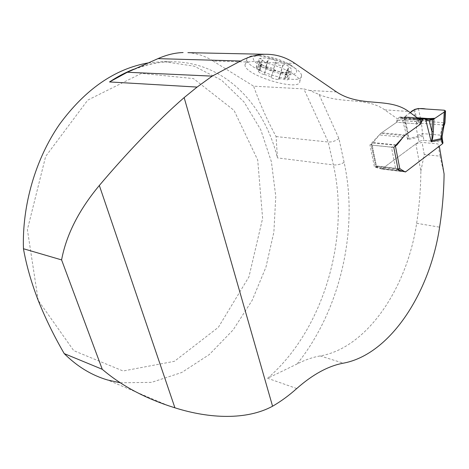 <?xml version="1.0" encoding="UTF-8"?>
<svg xmlns="http://www.w3.org/2000/svg" width="469" height="469" viewBox="0 0 469 469"><rect width="100%" height="100%" fill="white"/><g stroke="black" fill="none" stroke-linecap="round" stroke-linejoin="round"><path stroke-width="0.35" stroke-dasharray="2.35 1.76" d="M405.486 171.959L381.842 169.033L415.892 143.883L420.869 171.15C420.74 188.561 419.327 205.944 416.636 223.297C407.11 287.773 367.215 347.939 320.198 355.936C312.717 357.214 305.014 359.899 297.07 363.991C340.4 310.214 358.838 229.282 344.117 162.362L338.894 138.466L319.072 94.486L309.552 90.435L303.812 88.899L253.606 86.173L213.008 60.999L247.79 62.019C245.885 62.647 244.959 63.62 244.994 64.939C244.39 75.48 301.192 92.375 299.814 81.19C300.277 75.955 280.257 65.56 263.232 62.477L294.954 63.415M120.281 382.786L151.54 382.37L181.749 372.497L209.344 354.517L233.116 329.936L252.187 300.312L265.929 267.183L273.884 232.055L275.766 196.423L271.399 161.793L260.758 129.755L244.009 101.978L221.573 80.205L194.242 66.188L163.265 61.539L148.087 62.928M38.206 300.389L27.384 229.669L45.651 156.406L87.762 100.102L141.462 73.375L193.48 78.581L234.013 110.362L257.71 159.999L262.617 218.366L248.939 276.88L218.39 327.28L174.433 361.3L123.107 370.997L73.739 350.642L38.206 300.389M133.941 69.131C146.287 64.394 158.481 61.937 170.528 61.767C223.52 60.947 264.364 103.731 277.413 157.895L276.106 136.579C267.271 120.316 259.767 103.514 253.606 86.173M213.008 60.999C205.41 56.098 197.039 53.314 187.899 52.657M276.106 136.579L328.241 142.013L333.377 164.918L277.413 157.895M319.072 94.486C341.854 104.329 366.43 96.807 384.68 109.828L397.038 118.575L420.81 120.392M381.842 169.033L374.45 167.023L369.941 144.962L380.693 133.43L396.739 122.239L397.038 118.575M296.748 388.531L267.611 378.272L297.07 363.991M420.869 171.15L424.252 154.506L440.045 156.183L444.09 173.97M338.894 138.466C335.74 140.958 332.193 142.136 328.241 142.013L303.812 88.899M398.169 169.93L374.45 167.023M393.819 147.418L369.941 144.962M404.536 135.611L380.693 133.43M403.745 118.774L400.538 117.109L399.447 117.227L398.838 117.655L396.739 122.239L420.488 124.133L396.739 122.239L381.602 132.803L379.28 134.99L373.066 142.588L371.043 144.423L375.552 166.554L376.115 165.973L371.583 143.719M415.892 143.883L422.082 142.412L437.94 143.93L439.324 146.176M424.252 154.506L422.082 142.412M440.045 156.183L437.94 143.93M247.79 62.019L254.11 61.404L263.232 62.477M264.035 74.501C261.655 74.038 259.75 73.006 258.319 71.399L259.914 70.719L256.138 67.442C256.695 66.446 257.968 66.299 259.943 67.008L260.131 67.085C263.009 67.899 264.926 67.987 265.882 67.36L265.665 66.997C265.431 66.158 273.691 68.269 273.533 69.013L273.556 69.148C275.344 70.473 277.748 71.452 280.755 72.091L280.908 72.097C283.335 72.554 285.252 73.604 286.653 75.245L284.923 76.001L288.488 79.103C287.872 80.088 286.559 80.222 284.554 79.513L284.366 79.443C281.506 78.64 279.6 78.528 278.645 79.114L278.844 79.443C279.055 80.234 271.059 78.171 271.211 77.479L271.193 77.35C269.441 76.084 267.107 75.134 264.188 74.507L266.269 67.624L260.776 63.837L261.262 64.335L259.017 71.253M261.262 64.335L259.902 61.715L257.669 68.58M271.234 77.42L273.374 70.59C271.223 70.649 268.889 69.693 266.386 67.735L266.269 67.624M273.45 70.555L277.894 71.276L281.154 72.273L280.79 72.443C281.136 73.023 282.848 73.111 285.938 72.707L290.569 71.757L290.991 71.27L289.232 71.182C287.544 71.317 286.741 70.942 286.829 70.057L289.133 67.518L287.796 65.754C286.495 64.652 284.959 64.411 283.182 65.027L282.995 65.127C279.506 65.912 277.115 64.927 275.807 62.172L275.866 61.797C275.233 60.384 273.896 59.51 271.856 59.194C270.091 58.637 268.825 58.777 268.057 59.616L268.098 60.524C266.838 62.477 264.932 62.354 262.382 60.167L262.23 59.985C260.799 58.607 259.767 58.232 259.128 58.86L258.706 59.563L259.902 61.715M259.75 61.527L257.481 68.497M262.23 59.985L259.943 67.008M268.121 60.143L265.829 67.214M275.801 61.99L273.515 69.072M283.182 65.027L280.908 72.097M288.165 68.38L285.908 75.415M289.449 71.153L287.216 78.13M286.776 72.595L284.554 79.513M280.908 72.367L278.692 79.243M255.986 55.705C249.924 55.653 246.864 56.878 246.811 59.387C246.137 70.133 302.898 86.994 301.59 75.597C301.338 72.906 297.938 69.717 291.39 66.029C279.635 59.985 268.004 56.55 256.49 55.717L255.986 55.705M260.383 55.647C245.099 55.225 256.273 66.809 275.397 72.22C294.579 78.03 304.715 72.619 288.746 63.913C279.342 59.071 270.027 56.321 260.793 55.659L260.383 55.647M262.388 64.939C266.621 67.624 271.791 69.734 277.894 71.276C282.18 72.302 285.662 72.666 288.335 72.373L290.569 71.757C292.592 70.502 291.671 68.497 287.796 65.754C283.534 62.981 278.223 60.794 271.856 59.194C265.595 57.769 261.35 57.658 259.128 58.86C257.434 60.126 258.308 62.008 261.737 64.499L262.388 64.939M442.238 138.513L440.596 137.81L441.311 142.025L423.958 140.395L422.505 133.577L421.262 120.973L420.845 120.058L417.134 120.961L416.449 124.848L416.46 129.262L419.028 141.574L382.258 168.723L381.186 168.811L376.115 165.973L399.823 168.852M414.678 109.4L417.134 120.961L419.362 122.597L421.531 123.259L442.672 124.93L443.422 122.679L444.313 124.555L444.559 124.314M418.401 108.509L420.845 120.058M444.26 110.221L443.422 122.679L421.262 120.973L419.362 122.597M413.834 110.004L416.63 123.13L421.443 123.963M444.97 122.485L443.703 121.799M410.252 112.683L404.735 116.804L403.868 118.716L406.717 129.602C407.713 134.034 408.124 136.884 407.954 138.15L407.684 139.58L408.235 138.408C408.599 136.907 408.294 133.835 407.327 129.192L404.735 116.804L417.164 117.731L406.559 116.939C403 116.693 409.226 114.043 410.252 112.683M398.075 169.461L395.824 169.643L391.445 147.102L394.54 146.627M391.445 147.102L372.187 145.12L376.701 167.298L395.824 169.643M376.701 167.298L375.552 166.554M372.187 145.12L371.043 144.423M424.562 119.038L404.184 117.508L406.717 129.602L407.327 129.192M441.311 142.025L442.953 142.74M419.028 141.574L421.836 140.466L423.958 140.395M423.22 136.245L407.684 139.58L401.962 117.825L425.688 119.613M444.313 124.555L442.672 124.93L442.373 125.628L440.391 135.154L442.097 136.274M407.954 138.15L408.235 138.408L417.938 136.438L422.856 134.744M417.586 135.277L422.505 133.577L440.391 135.154L440.438 136.309L442.144 137.429M442.373 125.628L443.979 125.762M421.842 140.507L421.484 140.583M309.552 90.435L336.537 91.936M267.611 378.272C323.241 330.422 350.185 238.457 333.377 164.918C337.311 165.176 340.887 164.32 344.117 162.362M320.198 355.936L343.355 363.17M416.636 223.297L439.611 227.16M384.68 109.828L408.616 111.487M261.374 64.446L259.164 71.259M273.374 70.59L271.193 77.35M266.386 67.735L264.188 74.507M262.382 60.167L260.131 67.085M268.116 60.325L265.859 67.284M275.807 62.172L273.556 69.148M282.995 65.127L280.755 72.091M287.978 68.486L285.756 75.409M289.232 71.182L287.028 78.053M286.553 72.625L284.366 79.443M280.843 72.402L278.662 79.179M440.438 136.309L440.596 137.81M424.281 118.892L400.538 117.109M418.43 118.657L399.447 117.227M419.163 119.19L398.838 117.655M420.681 121.893L397.7 120.099M420.675 121.987L397.689 120.193M405.439 134.961L381.602 132.803M403.094 137.206L379.28 134.99M396.106 144.898L373.066 142.588M395.772 145.267L372.691 142.945M427.857 120.539L403.868 118.716M381.186 168.811L404.571 171.707M382.258 168.723L405.896 171.642M376.841 166.12L399.652 168.893M375.669 166.237L399.119 169.098M123.071 74.583C139.223 66.24 155.04 61.967 170.528 61.767L163.265 61.539M168.529 405.744L107.677 380.013M258.319 71.399L260.776 63.837M259.914 70.719L261.831 64.81M265.882 67.36L268.098 60.524M256.138 67.442L258.706 59.563M265.665 66.997L268.057 59.616M273.533 69.013L275.866 61.797M284.923 76.001L286.829 70.057M286.653 75.245L289.133 67.518M278.645 79.114L280.79 72.443M288.488 79.103L290.991 71.27M278.844 79.443L281.154 72.273M271.211 77.479L273.468 70.491M246.811 59.387L244.994 64.939M301.59 75.597L299.814 81.19M260.793 55.659L256.49 55.717M288.746 63.913L291.39 66.029M285.938 72.707L288.335 72.373M418.008 118.346L400.121 117.01M428.426 120.662L403.621 118.768M405.234 171.871L381.59 168.946M400.057 168.84L376.349 165.956"/><path stroke-width="0.7" d="M187.899 52.657L264.891 54.275C275.778 54.087 285.803 57.13 294.954 63.415L336.537 91.936C360.907 108.017 388.725 96.749 408.616 111.487L420.81 120.392L420.488 124.133L422.598 119.448L423.202 119.015L424.281 118.892L428.613 120.674L432.559 119.636L424.562 119.038M394.54 146.627L396.932 144.98L403.129 137.206L405.439 134.961L420.488 124.133L404.536 135.611L393.819 147.418L398.169 169.93L405.486 171.959L439.324 146.176L444.09 173.97C443.867 191.727 442.373 209.455 439.611 227.16C429.839 292.914 390.091 354.552 343.355 363.17C328.312 365.931 312.776 374.385 296.748 388.531C289.092 395.414 281.031 401.317 272.571 406.23L184.147 97.599L197.086 87.076L212.176 76.136L240.55 61.005C248.623 56.749 256.742 54.504 264.891 54.275M184.147 97.599C156.423 121.629 124.602 155.515 99.334 185.466C78.88 210.001 66.305 234.817 61.591 259.902L23.45 248.74C22.037 205.152 35.621 158.897 59.516 124.355C85.229 89.339 114.753 68.861 148.087 62.928M120.281 382.786L107.677 380.013C91.772 375.382 77.285 366.582 64.218 353.603L102.26 369.296C120.334 384.75 142.429 396.897 168.529 405.744L174.919 407.813C209.754 418.858 246.817 420.177 272.571 406.23M64.218 353.603C54.011 335.992 45.341 318.252 38.206 300.389C31.347 282.655 26.428 265.442 23.45 248.74M183.086 52.557C175.089 52.768 166.724 54.791 157.983 58.637L127.334 72.244L109.529 81.94C117.514 76.623 125.651 72.355 133.941 69.131M127.334 72.244L212.176 76.136M61.591 259.902L102.26 369.296M444.231 112.068L445.538 110.954L444.26 110.221L418.401 108.509L414.678 109.4L410.252 112.683C412.937 109.048 419.937 107.747 425.887 109.007L444.26 110.221C447.227 111.047 442.232 113.111 440.455 114.6L435.015 118.252C429.364 118.745 423.413 118.569 417.164 117.731L433.936 118.979L444.231 112.068L443.592 125.27L444.97 122.485M433.321 131.414L433.936 118.979L432.559 119.636L431.967 131.766L433.321 131.414C433.092 136.051 432.617 139.123 431.908 140.624L431.228 141.808L431.632 140.36C432.037 139.088 432.148 136.221 431.967 131.766L429.211 120.644L427.857 120.539M398.075 169.461L400.057 168.84L404.835 171.736L405.896 171.642L442.431 143.801L441.716 139.569L442.285 138.783L443 143.01L442.431 143.801M425.688 119.613L431.228 141.808L441.716 139.569L441.464 135.77L441.904 131.42L443.592 125.27L443.979 125.762M442.144 137.429L441.517 138.584L431.908 140.624L431.632 140.36M442.097 136.274L442.115 136.579M442.285 138.783L442.109 136.602L441.47 137.423M442.109 136.602L444.014 125.68L444.676 124.039L445.122 111.446M197.086 87.076L109.529 81.94M157.983 58.637L240.55 61.005M99.334 185.466L174.919 407.813M395.455 146.146L399.823 168.852M423.202 119.015L418.43 118.657M422.598 119.448L419.163 119.19M421.455 121.952L420.681 121.893M421.443 122.046L420.675 121.987M396.932 144.98L396.106 144.898M396.557 145.349L395.772 145.267M399.652 168.893L400.549 169.004M444.964 122.585L445.532 110.965M444.958 122.708L444.671 124.045M423.87 118.786L418.008 118.346M428.748 120.685L428.426 120.662"/></g></svg>
